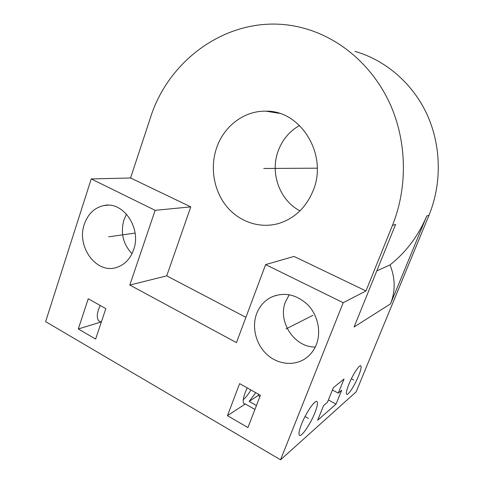 <?xml version="1.0" encoding="UTF-8"?>
<svg xmlns="http://www.w3.org/2000/svg" width="484" height="484" viewBox="0 0 484 484"><rect width="100%" height="100%" fill="white"/><g stroke="black" fill="none" stroke-linecap="round" stroke-linejoin="round"><path stroke-width="0.73" d="M428.963 215.326L426.773 215.931L390.552 303.849L354.1 326.984L395.573 224.485L392.476 225.332C407.831 187.187 406.971 141.413 389.965 103.757C372.789 66.157 340.621 38.532 304.993 28.556C238.279 9.341 169.944 54.269 150.234 118.344L130.565 177.985L91.222 178.935L45.623 321.642L280.538 459.8L356.145 391.858L428.963 215.326C441.995 183.587 441.341 145.763 427.057 114.49C412.622 83.272 385.433 60.07 354.935 51.383M299.56 125.477C289.559 131.188 282.468 139.586 278.282 150.663C269.769 172.842 279.558 200.37 299.989 210.861M426.773 215.931C418.382 235.847 406.13 252.17 390.007 264.911L376.788 270.907M390.007 264.911C395.349 278.118 395.531 291.102 390.552 303.849M280.538 459.8L343.21 302.712L365.977 290.951L392.476 225.332M358.505 376.074C360.852 370.218 361.615 366.793 360.792 365.801C359.467 364.355 352.745 374.676 348.94 384.145C346.611 389.995 345.86 393.389 346.695 394.315C348.123 395.67 354.79 385.282 358.505 376.074M314.848 412.906C317.359 406.512 318.067 402.73 316.966 401.563C315.084 399.548 306.039 412.634 301.538 424.135C299.064 430.512 298.374 434.245 299.481 435.328C301.544 437.209 310.486 424.008 314.848 412.906M317.643 420.251L336.035 404.116L341.692 390.255L338.268 393.147L344.027 379.014L333.373 387.624L327.42 402.295L323.608 405.513L317.643 420.251M91.222 178.935L155.146 210.334L129.809 285.04L236.446 342.618L265.619 264.597L343.21 302.712M256.653 313.662C259.509 306.312 264.27 300.879 270.937 297.351C283.878 291.689 296.154 294.157 307.745 304.757C317.855 315.102 321.449 331.746 316.318 344.632C314.128 350.059 310.825 354.451 306.402 357.815C295.058 366.376 278.336 364.839 267.156 354.675C255.933 344.554 251.529 327.238 256.653 313.662M133.608 249.786C141.776 228.2 123.245 201.048 103.999 205.525C94.543 207.588 87.991 213.819 84.343 224.213C76.163 246.604 96.473 274.416 116.62 267.434C124.624 264.815 130.287 258.934 133.608 249.786M239.61 383.63L227.468 415.677L247.929 427.572L260.398 395.283L239.61 383.63M105.833 308.629L88.245 298.767L78.305 328.975L95.644 339.054L105.833 308.629M155.146 210.334L190.775 206.88L166.75 275.862L245.896 317.335M129.809 285.04L166.75 275.862M130.565 177.985L190.775 206.88M265.619 264.597L294.036 256.429L365.977 290.951M313.251 190.345C328.11 154.777 300.812 110.304 266.085 111.187C244.359 110.54 223.989 126.088 216.675 147.693C209.868 167.276 213.692 190.375 226.391 206.142C239.114 221.866 259.999 229.023 279.032 223.378C294.931 218.242 306.342 207.231 313.251 190.345M315.259 347.022C294.084 347.482 277.247 321.158 285.602 301.502L289.281 294.714M126.518 214.14L123.94 219.839C120.371 232.858 123.063 244.142 132.011 253.689M247.191 387.878L245.243 392.403C242.956 398.665 242.581 402.458 244.118 403.777L245.291 403.971L254.929 409.458M227.468 415.677L245.291 403.971M258.637 394.297L258.172 395.513L259.932 396.505M255.74 392.675L249.199 401.405L258.172 395.513M249.199 401.405L256.447 405.519M243.264 399.681C245.733 397.6 248.298 394.369 250.954 389.989M100.182 305.458L98.433 309.663C96.612 315.604 96.975 319.507 99.516 321.364L101.362 321.981M78.305 328.975L101.259 321.921M336.035 404.116L328.376 399.947M338.268 393.147L332.411 390.001M317.238 168.178L263.756 168.48M286.026 328.914L312.924 315.302M135.09 233.088L108.634 236.821M351.372 378.748L353.81 380.037M305.029 416.542L308.344 418.394M279.22 113.317L266.085 111.187M270.937 297.351L276.231 295.288M108.162 205.204L103.999 205.525"/></g></svg>

